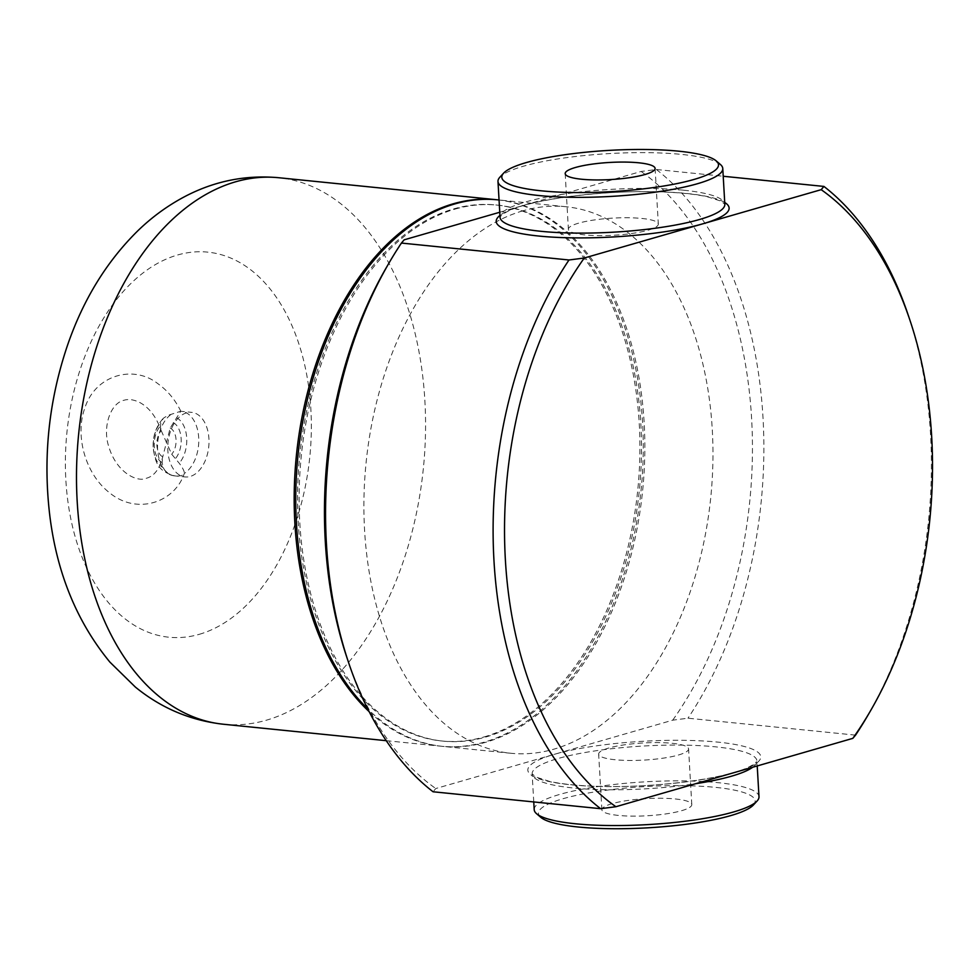 <?xml version="1.0" encoding="UTF-8"?>
<svg xmlns="http://www.w3.org/2000/svg" width="979" height="979" viewBox="0 0 979 979"><rect width="100%" height="100%" fill="white"/><g stroke="black" fill="none" stroke-linecap="round" stroke-linejoin="round"><path stroke-width="0.73" stroke-dasharray="4.89 3.67" d="M681.604 810.698A45.034 8.578 -3.3 0 0 691.786 804.591A45.034 8.578 -3.3 0 0 646.336 798.631A45.034 8.578 -3.3 0 0 601.877 809.78A45.034 8.578 -3.3 0 0 631.932 816.119A45.034 8.578 -3.3 0 0 681.604 810.698M678.386 755.029A45.034 8.578 -3.3 0 0 688.58 748.923A45.034 8.578 -3.3 0 0 643.13 742.963A45.034 8.578 -3.3 0 0 598.658 754.111A45.034 8.578 -3.3 0 0 628.714 760.45A45.034 8.578 -3.3 0 0 678.386 755.029M648.122 230.187A45.034 8.578 -3.3 0 0 658.316 224.081A45.034 8.578 -3.3 0 0 612.854 218.121A45.034 8.578 -3.3 0 0 568.395 229.27A45.034 8.578 -3.3 0 0 598.463 235.609A45.034 8.578 -3.3 0 0 648.122 230.187M161.217 430.613L166.454 442.435L162.575 457.487C159.344 469.345 153.948 476.259 146.409 478.241C137.574 482.537 116.868 472.992 108.963 447.219C102.11 427.529 110.407 403.275 123.795 400.313C128.457 398.845 133.744 399.554 139.667 402.455C148.759 407.301 155.685 416.051 160.47 428.704L161.217 430.613A15.138 9.545 -84.2 0 0 156.873 445.2A15.138 9.545 -84.2 0 0 162.722 456.838L162.122 462.565L163.395 467.827C165.708 472.894 169.771 475.61 175.571 475.953C180.503 476.271 183.416 475.427 184.309 473.432C184.48 471.364 182.792 467.974 179.243 463.251L171.704 454.244L166.454 442.435L170.187 428.031L180.723 411.278L167.739 415.426L163.481 418.168L160.776 422.328L160.47 428.704M180.797 411.266L180.87 411.315C175.217 399.75 167.531 390.523 157.827 383.646C133.523 364.421 95.049 374.859 84.72 408.427C74.845 435.79 85.32 473.603 108.902 492.241C136.583 515.749 174.727 502.472 184.26 473.567L184.309 473.432A32.454 20.473 -84.2 0 0 198.725 438.225A32.454 20.473 -84.2 0 0 181.409 411.327A32.454 20.473 -84.2 0 0 180.723 411.278L191.651 412.355A32.454 20.473 95.8 0 0 186.548 412.844A32.454 20.473 95.8 0 0 167.776 446.595A32.454 20.473 95.8 0 0 185.129 476.944A32.454 20.473 95.8 0 0 208.747 446.705A32.454 20.473 95.8 0 0 191.651 412.355M369.169 711.672A274.646 173.222 95.8 0 0 441.137 746.218A274.646 173.222 95.8 0 0 484.262 742.143A274.646 173.222 95.8 0 0 643.154 457.083A274.646 173.222 95.8 0 0 497.112 199.777M483.956 736.979A269.372 169.893 95.8 0 0 639.813 456.777A269.372 169.893 95.8 0 0 495.802 204.954A269.372 169.893 95.8 0 0 453.51 208.955A269.372 169.893 95.8 0 0 297.653 489.145A269.372 169.893 95.8 0 0 441.664 740.981A269.372 169.893 95.8 0 0 483.956 736.979M855.56 735.131L687.98 718.207L672.708 720.177L435.79 788.536L433.048 791.766M534.204 809.694A112.573 21.428 176.7 0 1 597.961 786.565A112.573 21.428 176.7 0 1 717.864 782.649A112.573 21.428 176.7 0 1 758.994 796.722M499.755 212.247L641.074 171.472L656.346 169.502L723.212 176.257M720.397 164.484A112.573 21.428 -3.3 0 0 681.641 154.425A112.573 21.428 -3.3 0 0 499.877 177.199M753.34 805.056A108.522 20.657 -3.3 0 0 715.514 787.361A108.522 20.657 -3.3 0 0 590.643 792.611A108.522 20.657 -3.3 0 0 540.775 817.318M497.907 199.863A274.646 173.222 -84.2 0 1 642.64 490.528A274.646 173.222 -84.2 0 1 442.704 746.377A274.646 173.222 -84.2 0 1 367.823 709.041M522.908 210.815A274.646 173.222 95.8 0 0 364.004 496.5A274.646 173.222 95.8 0 0 510.83 753.267A274.646 173.222 95.8 0 0 710.766 497.405A274.646 173.222 95.8 0 0 566.033 206.74A274.646 173.222 95.8 0 0 522.908 210.815M455.076 209.102A269.372 169.893 -84.2 0 1 497.369 205.113A269.372 169.893 -84.2 0 1 639.336 490.198A269.372 169.893 -84.2 0 1 443.23 741.14A269.372 169.893 -84.2 0 1 299.219 489.304A269.372 169.893 -84.2 0 1 455.076 209.102M867.932 715.245A344.841 217.485 95.8 0 0 908.316 315.397M656.346 169.502A344.841 217.485 -84.2 0 1 687.98 718.207M672.708 720.177A336.727 212.357 95.8 0 0 641.074 171.472M404.156 239.831A336.727 212.357 95.8 0 0 386.436 267.438M347.007 657.876A336.727 212.357 95.8 0 0 435.79 788.536M162.122 462.565A21.22 13.388 -84.2 0 1 154.278 446.436A21.22 13.388 -84.2 0 1 160.03 426.391M163.395 467.827A26.372 16.631 -84.2 0 1 153.324 447.611A26.372 16.631 -84.2 0 1 160.776 422.328M175.571 475.953A32.454 20.473 -84.2 0 1 174.886 475.904A32.454 20.473 -84.2 0 1 157.582 449.006A32.454 20.473 -84.2 0 1 171.986 413.799M176.624 417.764A26.372 16.631 -84.2 0 1 186.708 437.98A26.372 16.631 -84.2 0 1 179.243 463.251M173.32 422.561A21.22 13.388 -84.2 0 1 181.152 438.69A21.22 13.388 -84.2 0 1 175.4 458.723M170.187 428.031A15.138 9.545 -84.2 0 1 176.049 439.669A15.138 9.545 -84.2 0 1 171.704 454.244M199.324 634.306A193.512 122.045 95.8 0 0 289.001 319.215A193.512 122.045 95.8 0 0 76.839 380.427A193.512 122.045 95.8 0 0 199.324 634.306M223.432 724.24A274.646 173.222 95.8 0 0 266.557 720.152A274.646 173.222 95.8 0 0 425.461 434.468A274.646 173.222 95.8 0 0 278.636 177.713M752.692 767.255A112.573 21.428 -3.3 0 0 756.926 760.94A112.573 21.428 -3.3 0 0 715.796 746.867A112.573 21.428 -3.3 0 0 557.614 758.639A112.573 21.428 -3.3 0 0 532.148 773.899A112.573 21.428 -3.3 0 0 695.739 783.689M554.249 754.356A116.636 22.199 176.7 0 1 718.133 742.143A116.636 22.199 176.7 0 1 734.36 772.541A116.636 22.199 176.7 0 1 570.488 784.754A116.636 22.199 176.7 0 1 554.249 754.356M683.697 190.207A112.573 21.428 176.7 0 1 724.827 204.293L720.825 201.087L707.266 196.742C691.823 193.426 671.068 191.737 645.014 191.664C592.356 191.382 530.153 200.34 508.676 210.889C498.176 216.445 502.973 214.597 500.453 216.408L500.049 217.252A112.573 21.428 176.7 0 1 563.794 194.123A112.573 21.428 176.7 0 1 683.697 190.207M724.729 202.469A116.636 22.199 -3.3 0 0 636.448 191.651A116.636 22.199 -3.3 0 0 522.615 205.651A116.636 22.199 -3.3 0 0 499.939 215.429M691.786 804.591L688.58 748.923M601.877 809.78L598.658 754.111M565.189 173.601L568.395 229.27M655.11 168.412L658.316 224.081M162.857 418.779C155.416 427.382 152.234 437.846 153.336 450.144C155.955 460.828 156.028 470.777 174.886 475.904L185.129 476.944M386.264 740.687L441.137 746.218M533.763 801.936L532.148 773.899L536.149 777.106L549.708 781.45C565.152 784.766 585.907 786.467 611.961 786.529C664.619 786.81 726.822 777.852 748.299 767.303C758.798 761.748 754.001 763.596 756.522 761.784L757.22 765.945M566.033 206.74L499.057 199.973M510.83 753.267L442.704 746.377M497.369 205.113L495.802 204.954M443.23 741.14L441.664 740.981"/><path stroke-width="1.47" d="M644.916 174.519A45.034 8.578 176.7 0 1 595.244 179.94A45.034 8.578 176.7 0 1 565.189 173.601A45.034 8.578 176.7 0 1 609.648 162.453A45.034 8.578 176.7 0 1 655.11 168.412A45.034 8.578 176.7 0 1 644.916 174.519M497.112 199.777A274.646 173.222 95.8 0 0 496.341 199.704A274.646 173.222 95.8 0 0 306.843 395.247A274.646 173.222 95.8 0 0 369.169 711.672M852.819 738.362L855.56 735.131A344.841 217.485 95.8 0 0 867.932 715.245L870.539 710.754A336.727 212.357 -84.2 0 1 852.819 738.362L615.913 806.72A336.727 212.357 -84.2 0 1 584.267 258.015L568.995 259.986L401.414 243.061L404.156 239.831L499.755 212.247M348.659 662.795A344.841 217.485 -84.2 0 1 389.042 262.947L386.436 267.438A336.727 212.357 95.8 0 0 347.007 657.876L348.659 662.795A344.841 217.485 -84.2 0 0 433.048 791.766L600.629 808.691L615.913 806.72M757.22 765.945L758.994 796.722A112.573 21.428 176.7 0 1 757.097 801.006A112.573 21.428 176.7 0 1 647.829 824.599A112.573 21.428 176.7 0 1 536.578 813.72A112.573 21.428 176.7 0 1 534.204 809.694L533.763 801.936M723.212 176.257L823.926 186.426L821.185 189.669L584.267 258.015M503.634 173.136L499.877 177.199A112.573 21.428 -3.3 0 0 497.981 181.47A112.573 21.428 -3.3 0 0 611.606 196.387A112.573 21.428 -3.3 0 0 722.771 168.51A112.573 21.428 -3.3 0 0 720.397 164.484L716.2 160.886A108.522 20.657 176.7 0 1 611.337 191.639A108.522 20.657 176.7 0 1 503.634 173.136A108.522 20.657 176.7 0 1 678.839 151.194A108.522 20.657 176.7 0 1 716.2 160.886M536.578 813.72L540.775 817.318A108.522 20.657 -3.3 0 0 648.025 827.806A108.522 20.657 -3.3 0 0 753.34 805.056L757.097 801.006M367.823 709.041A274.646 173.222 -84.2 0 1 302.058 425.694A274.646 173.222 -84.2 0 1 454.782 203.938A274.646 173.222 -84.2 0 1 497.907 199.863L499.057 199.973M568.995 259.986A344.841 217.485 95.8 0 0 600.629 808.691M389.042 262.947A344.841 217.485 -84.2 0 1 401.414 243.061M821.185 189.669A336.727 212.357 -84.2 0 1 909.968 320.317L908.316 315.397A344.841 217.485 95.8 0 0 823.926 186.426M909.968 320.317A336.727 212.357 -84.2 0 1 870.539 710.754M223.432 724.24C190.587 720.556 161.229 708.172 135.383 687.087L109.868 662.073C77.096 622.191 57.112 573.657 49.905 516.484C42.77 458.062 48.644 401.011 67.502 345.318C83.117 299.88 106.454 261.809 137.525 231.081C151.965 217.032 167.862 205.468 185.202 196.363C214.682 180.98 245.827 174.764 278.636 177.713A274.646 173.222 95.8 0 0 78.699 433.575A274.646 173.222 95.8 0 0 223.432 724.24L386.264 740.687M695.739 783.689A112.573 21.428 -3.3 0 0 752.692 767.255M722.771 168.51L724.827 204.293A112.573 21.428 176.7 0 1 699.361 219.553A112.573 21.428 176.7 0 1 575.187 233.088A112.573 21.428 176.7 0 1 500.049 217.252L497.981 181.47M499.939 215.429A116.636 22.199 -3.3 0 0 559.915 237.505A116.636 22.199 -3.3 0 0 702.726 223.836A116.636 22.199 -3.3 0 0 724.729 202.469M278.636 177.713L496.341 199.704"/></g></svg>
